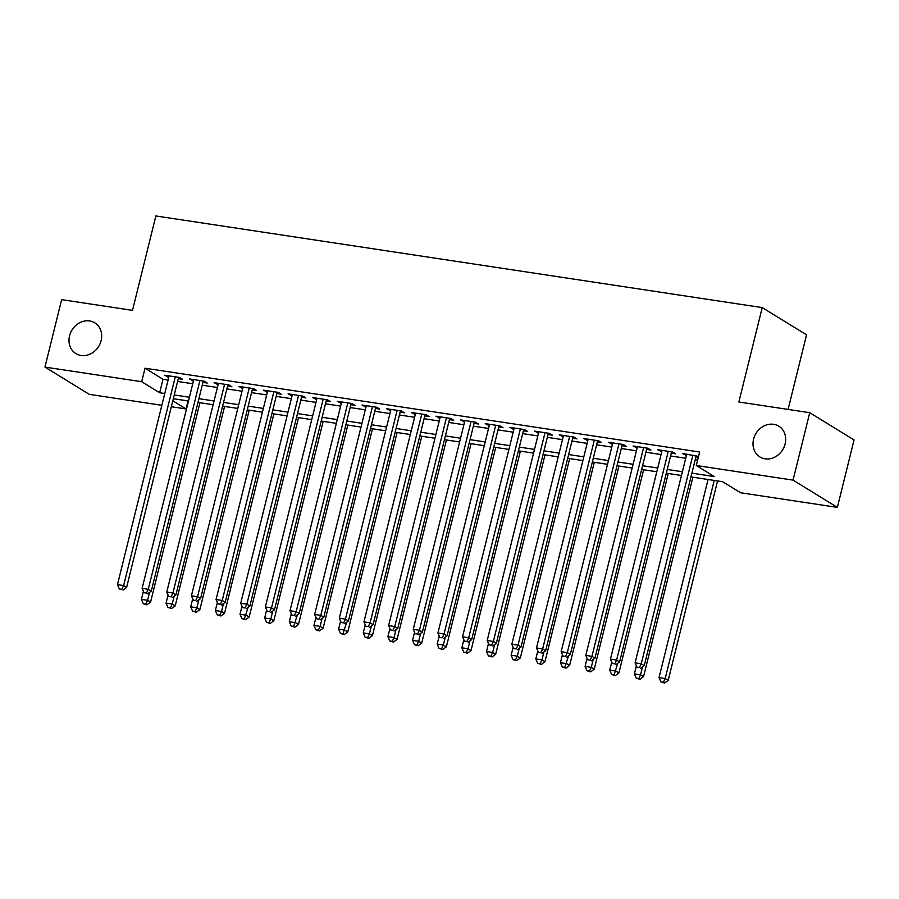 <?xml version="1.0" encoding="UTF-8"?>
<svg xmlns="http://www.w3.org/2000/svg" width="899" height="899" viewBox="0 0 899 899"><rect width="100%" height="100%" fill="white"/><g stroke="black" fill="none" stroke-linecap="round" stroke-linejoin="round"><path stroke-width="1.35" d="M101.115 340.597A18.047 15.654 121.6 0 1 75.876 353.588A18.047 15.654 121.6 0 1 69.56 335.821A18.047 15.654 121.6 0 1 94.788 322.831A18.047 15.654 121.6 0 1 101.115 340.597M785.119 443.96A18.047 15.654 121.6 0 1 759.891 456.95A18.047 15.654 121.6 0 1 753.576 439.184A18.047 15.654 121.6 0 1 778.804 426.193A18.047 15.654 121.6 0 1 785.119 443.96M788.086 409.427L806.549 334.844L762.228 307.593L155.864 215.962L132.501 310.357L61.638 299.648L44.95 367.084L141.694 381.704L159.662 392.751L164.764 393.515M762.228 307.593L738.866 401.988L809.741 412.697L854.05 439.948L837.362 507.384L740.619 492.764L722.65 481.707L690.949 476.919M188.003 400.92L186.014 408.955L171.327 406.73M161.842 405.303L89.259 394.335L44.95 367.084M178.283 378.659L182.598 379.311L179.598 377.468L164.809 375.231L168.787 377.22M202.927 382.378L207.242 383.03L204.253 381.187L189.464 378.951L193.442 380.951M227.582 386.109L231.897 386.761L228.897 384.918L214.108 382.682L218.086 384.671M252.226 389.829L256.541 390.481L253.552 388.638L238.752 386.401L242.741 388.39M276.881 393.56L281.185 394.212L278.196 392.369L263.407 390.132L267.385 392.121M301.525 397.279L305.84 397.931L302.839 396.088L288.051 393.852L292.04 395.841M326.18 400.999L330.484 401.651L327.494 399.819L312.706 397.583L316.684 399.572M350.824 404.73L355.139 405.382L352.138 403.539L337.35 401.302L341.339 403.291M375.467 408.449L379.783 409.101L376.793 407.269L362.005 405.033L365.983 407.022M400.122 412.18L404.438 412.832L401.437 410.989L386.649 408.753L390.638 410.742M424.766 415.9L429.081 416.552L426.092 414.709L411.304 412.484L415.282 414.473M449.421 419.631L453.737 420.283L450.736 418.44L435.948 416.203L439.937 418.192M474.065 423.35L478.38 424.002L475.391 422.159L460.603 419.923L464.581 421.923M498.72 427.081L503.035 427.733L500.035 425.89L485.246 423.654L489.236 425.643M523.364 430.801L527.679 431.453L524.69 429.61L509.902 427.373L513.88 429.374M548.019 434.532L552.334 435.183L549.334 433.34L534.545 431.104L538.523 433.093M572.663 438.251L576.978 438.903L573.989 437.06L559.2 434.824L563.179 436.813M597.318 441.971L601.633 442.623L598.633 440.791L583.844 438.555L587.822 440.544M621.962 445.702L626.277 446.353L623.288 444.511L608.488 442.274L612.477 444.263M646.617 449.421L650.921 450.073L647.932 448.241L633.143 446.005L637.121 447.994M671.261 453.152L675.576 453.804L672.576 451.961L657.787 449.725L661.776 451.714M691.882 473.177L714.267 476.56L696.298 465.502L699.636 452.017L145.031 368.219L163 379.266L168.102 380.03M177.586 381.468L192.746 383.761M202.23 385.188L217.389 387.48M226.885 388.919L242.045 391.211M251.529 392.638L266.688 394.931M276.184 396.369L291.343 398.662M300.828 400.089L315.987 402.381M325.483 403.82L340.642 406.112M350.127 407.539L365.286 409.832M374.782 411.27L389.941 413.551M399.426 414.99L414.585 417.282M424.07 418.709L439.24 421.002M448.725 422.44L463.884 424.733M473.368 426.16L488.539 428.452M498.024 429.891L513.183 432.183M522.667 433.61L537.838 435.903M547.322 437.341L562.482 439.633M571.966 441.061L587.126 443.353M596.621 444.791L611.781 447.084M621.265 448.511L636.425 450.804M645.92 452.242L661.08 454.523M670.564 455.962L685.723 458.254M695.219 459.692L697.646 460.052M698.534 456.49L682.442 453.456L686.42 455.445M695.916 456.872L698.343 457.243M809.741 412.697L793.053 480.122L837.362 507.384M145.031 368.219L141.694 381.704M696.298 465.502L793.053 480.122M174.249 394.953L189.408 397.246M198.893 398.673L214.052 400.965M223.548 402.404L238.707 404.696M248.191 406.123L263.351 408.416M272.846 409.854L288.006 412.147M297.49 413.574L312.65 415.866M322.145 417.305L337.305 419.597M346.789 421.024L361.949 423.317M371.444 424.755L386.604 427.036M396.088 428.475L411.248 430.767M420.743 432.205L435.903 434.487M445.387 435.925L460.546 438.218M470.031 439.645L485.202 441.937M494.686 443.376L509.845 445.668M519.33 447.095L534.5 449.388M543.985 450.826L559.144 453.118M568.629 454.546L583.788 456.838M593.284 458.276L608.443 460.569M617.928 461.996L633.087 464.289M642.583 465.727L657.742 468.019M667.227 469.447L682.386 471.739M172.799 400.819L186.014 408.955M681.464 475.492L666.305 473.2M656.809 471.761L641.65 469.469M632.166 468.042L617.006 465.749M607.51 464.311L592.351 462.019M582.867 460.591L567.707 458.299M558.212 456.861L543.052 454.568M533.568 453.141L518.408 450.849M508.924 449.41L493.753 447.118M484.269 445.69L469.109 443.398M459.625 441.96L444.454 439.678M434.97 438.24L419.811 435.948M410.326 434.52L395.155 432.228M385.671 430.79L370.512 428.497M361.027 427.07L345.868 424.778M336.372 423.339L321.213 421.047M311.728 419.619L296.569 417.327M287.073 415.889L271.914 413.596M262.429 412.169L247.27 409.877M237.774 408.438L222.615 406.146M213.13 404.719L197.971 402.426M188.475 400.988L173.316 398.707M163 379.266L159.662 392.751M685.768 453.95L685.431 455.287M661.113 450.23L660.787 451.568M636.47 446.5L636.132 447.848M611.814 442.78L611.489 444.117M587.171 439.049L586.833 440.398M562.516 435.33L562.19 436.667M537.872 431.61L537.546 432.947M513.228 427.879L512.891 429.216M488.573 424.159L488.247 425.497M463.929 420.429L463.592 421.766M439.274 416.709L438.948 418.046M414.63 412.978L414.293 414.315M389.975 409.259L389.649 410.596M365.331 405.528L364.994 406.865M340.676 401.808L340.35 403.145M316.032 398.077L315.695 399.426M291.377 394.358L291.051 395.695M266.733 390.638L266.396 391.975M242.078 386.907L241.752 388.244M217.434 383.188L217.097 384.525M192.779 379.457L192.453 380.794M168.135 375.737L167.81 377.074M692.915 455.029L641.257 663.788L635.087 662.855L686.757 454.107M696.242 455.535L644.246 665.631L641.257 663.788L639.436 667.575L636.975 667.193L639.436 667.575M640.639 668.305L644.246 665.631M635.087 662.855L636.975 667.193M708.064 479.504L659.046 677.588L665.204 678.52L668.204 680.363L717.559 480.943M663.395 682.296L660.922 681.925L664.586 683.038L663.395 682.296L665.204 678.52L714.233 480.437M660.922 681.925L659.046 677.588M668.204 680.363L664.586 683.038M668.272 451.309L616.602 660.068L610.443 659.136L662.102 450.377M671.598 451.815L619.602 661.911L616.602 660.068L614.792 663.844L612.32 663.473L614.792 663.844M615.984 664.586L619.602 661.911M610.443 659.136L612.32 663.473M643.617 447.59L591.958 656.337L585.788 655.416L637.458 446.657M646.943 448.084L594.947 658.18L591.958 656.337L590.137 660.124L587.676 659.754L590.137 660.124M591.34 660.855L594.947 658.18M585.788 655.416L587.676 659.754M618.973 443.859L567.303 652.618L561.145 651.685L612.803 442.926M622.299 444.364L570.303 654.461L567.303 652.618L565.493 656.394L563.021 656.023L565.493 656.394M566.685 657.135L570.303 654.461M561.145 651.685L563.021 656.023M594.318 440.139L542.659 648.887L536.501 647.965L588.16 439.206M597.644 440.634L545.648 650.73L542.659 648.887L540.838 652.674L538.377 652.303L540.838 652.674M542.041 653.404L545.648 650.73M536.501 647.965L538.377 652.303M636.38 665.844L634.402 673.868L640.56 674.801L643.549 676.644L692.904 477.212M638.74 678.576L636.278 678.206L639.942 679.318L638.74 678.576L640.56 674.801L642.504 666.923M636.278 678.206L634.402 673.868M643.549 676.644L639.942 679.318M611.736 662.114L609.747 670.137L615.905 671.07L618.905 672.913L668.26 473.492M614.096 674.857L611.623 674.475L615.287 675.587L614.096 674.857L617.86 663.192M611.623 674.475L609.747 670.137M618.905 672.913L615.287 675.587M587.081 658.394L585.103 666.417L591.261 667.35L594.25 669.193L643.605 469.772M589.441 671.126L586.98 670.755L590.643 671.868L589.441 671.126L591.261 667.35L593.205 659.473M586.98 670.755L585.103 666.417M594.25 669.193L590.643 671.868M562.437 654.663L560.448 662.687L566.606 663.619L569.606 665.462L618.962 466.042M564.797 667.406L562.324 667.036L565.988 668.137L564.797 667.406L568.561 655.742M562.324 667.036L560.448 662.687M569.606 665.462L565.988 668.137M569.674 436.408L518.004 645.167L511.846 644.235L563.504 435.476M573 436.914L521.004 647.01L518.004 645.167L516.195 648.943L513.722 648.572L516.195 648.943M517.386 649.685L521.004 647.01M511.846 644.235L513.722 648.572M537.782 650.943L535.804 658.967L541.962 659.9L544.951 661.743L594.306 462.322M540.142 663.676L537.681 663.305L541.344 664.417L540.142 663.676L541.962 659.9L543.906 652.022M537.681 663.305L535.804 658.967M544.951 661.743L541.344 664.417M545.019 432.689L493.36 641.448L487.202 640.515L538.861 431.756M548.345 433.183L496.349 643.279L493.36 641.448L491.539 645.224L489.078 644.853L491.539 645.224M492.742 645.954L496.349 643.279M487.202 640.515L489.078 644.853M513.138 647.213L511.149 655.247L517.318 656.169L520.307 658.012L569.663 458.591M515.498 659.956L513.026 659.585L516.689 660.686L515.498 659.956L517.318 656.169L519.262 648.291M513.026 659.585L511.149 655.247M520.307 658.012L516.689 660.686M520.375 428.958L468.716 637.717L462.547 636.784L514.206 428.025M523.701 429.464L471.705 639.56L468.716 637.717L466.896 641.493L464.423 641.122L466.896 641.493M468.087 642.234L471.705 639.56M462.547 636.784L464.423 641.122M488.483 643.493L486.505 651.517L492.663 652.449L495.664 654.292L545.008 454.872M490.843 656.225L488.382 655.854L492.045 656.967L490.843 656.225L492.663 652.449L494.619 644.572M488.382 655.854L486.505 651.517M495.664 654.292L492.045 656.967M495.72 425.238L444.061 633.997L437.903 633.065L489.562 424.306M499.046 425.744L447.061 635.84L444.061 633.997L442.241 637.773L439.78 637.402L442.241 637.773M443.443 638.515L447.061 635.84M437.903 633.065L439.78 637.402M463.839 639.762L461.85 647.797L468.019 648.73L471.009 650.561L520.364 451.141M466.199 652.505L463.727 652.135L467.39 653.236L466.199 652.505L468.019 648.73L469.963 640.852M463.727 652.135L461.85 647.797M471.009 650.561L467.39 653.236M471.076 421.507L419.417 630.266L413.248 629.334L464.918 420.575M474.402 422.013L422.406 632.109L419.417 630.266L417.597 634.053L415.124 633.671L417.597 634.053M418.788 634.784L422.406 632.109M413.248 629.334L415.124 633.671M439.195 636.043L437.206 644.066L443.364 644.999L446.365 646.842L495.709 447.421M441.544 648.775L439.083 648.404L442.746 649.516L441.544 648.775L443.364 644.999L445.32 637.121M439.083 648.404L437.206 644.066M446.365 646.842L442.746 649.516M446.421 417.788L394.762 626.547L388.604 625.614L440.263 416.855M449.747 418.293L397.763 628.39L394.762 626.547L392.942 630.323L390.481 629.952L392.942 630.323M394.144 631.064L397.763 628.39M388.604 625.614L390.481 629.952M414.54 632.312L412.551 640.346L418.72 641.279L421.71 643.111L471.065 443.69M416.9 645.055L414.439 644.684L418.091 645.785L416.9 645.055L418.72 641.279L420.665 633.402M414.439 644.684L412.551 640.346M421.71 643.111L418.091 645.785M421.777 414.057L370.118 622.816L363.949 621.883L415.619 413.135M425.103 414.563L373.107 624.659L370.118 622.816L368.298 626.603L365.837 626.221L368.298 626.603M369.489 627.333L373.107 624.659M363.949 621.883L365.837 626.221M389.896 628.592L387.907 636.616L394.065 637.548L397.066 639.391L446.41 439.971M392.245 641.324L389.784 640.953L393.447 642.066L392.245 641.324L394.065 637.548L396.021 629.671M389.784 640.953L387.907 636.616M397.066 639.391L393.447 642.066M397.133 410.337L345.463 619.096L339.305 618.164L390.964 409.405M400.448 410.843L348.464 620.939L345.463 619.096L343.643 622.872L341.182 622.501L343.643 622.872M344.845 623.614L348.464 620.939M339.305 618.164L341.182 622.501M365.241 624.872L363.252 632.896L369.422 633.829L372.411 635.672L421.766 436.24M367.601 637.605L365.14 637.234L368.804 638.346L367.601 637.605L369.422 633.829L371.366 625.951M365.14 637.234L363.252 632.896M372.411 635.672L368.804 638.346M340.597 621.142L338.608 629.165L344.767 630.098L347.767 631.941L397.111 432.52M342.957 633.885L340.485 633.503L344.148 634.615L342.957 633.885L346.722 622.22M340.485 633.503L338.608 629.165M347.767 631.941L344.148 634.615M315.942 617.422L313.953 625.446L320.123 626.378L323.112 628.221L372.467 428.789M318.302 630.154L315.841 629.783L319.505 630.896L318.302 630.154L320.123 626.378L322.067 618.501M315.841 629.783L313.953 625.446M323.112 628.221L319.505 630.896M372.478 406.606L320.819 615.365L314.65 614.433L366.32 405.685M375.804 407.112L323.809 617.208L320.819 615.365L318.999 619.153L316.538 618.782L318.999 619.153M320.201 619.883L323.809 617.208M314.65 614.433L316.538 618.782M347.834 402.887L296.164 611.646L290.006 610.713L341.665 401.954M351.161 403.393L299.165 613.489L296.164 611.646L294.344 615.422L291.883 615.051L294.344 615.422M295.546 616.163L299.165 613.489M290.006 610.713L291.883 615.051M323.179 399.167L271.52 607.915L265.351 606.994L317.021 398.235M326.506 399.662L274.51 609.758L271.52 607.915L269.7 611.702L267.239 611.331L269.7 611.702M270.902 612.433L274.51 609.758M265.351 606.994L267.239 611.331M291.298 613.691L289.309 621.715L295.468 622.647L298.468 624.49L347.823 425.07M293.658 626.434L291.186 626.052L294.85 627.165L293.658 626.434L297.423 614.77M291.186 626.052L289.309 621.715M298.468 624.49L294.85 627.165M298.535 395.436L246.865 604.195L240.707 603.263L292.366 394.504M301.862 395.942L249.866 606.038L246.865 604.195L245.056 607.971L242.584 607.6L245.056 607.971M246.247 608.713L249.866 606.038M240.707 603.263L242.584 607.6M266.643 609.971L264.666 617.995L270.824 618.928L273.813 620.771L323.168 421.35M269.003 622.704L266.542 622.333L270.206 623.445L269.003 622.704L270.824 618.928L272.768 611.05M266.542 622.333L264.666 617.995M273.813 620.771L270.206 623.445M273.88 391.717L222.222 600.476L216.052 599.543L267.722 390.784M277.207 392.211L225.211 602.308L222.222 600.476L220.401 604.252L217.94 603.881L220.401 604.252M221.603 604.982L225.211 602.308M216.052 599.543L217.94 603.881M242 606.241L240.011 614.275L246.169 615.197L249.169 617.04L298.524 417.619M244.359 618.984L241.887 618.613L245.551 619.714L244.359 618.984L248.124 607.319M241.887 618.613L240.011 614.275M249.169 617.04L245.551 619.714M249.237 387.986L197.566 596.745L191.408 595.812L243.067 387.053M252.563 388.492L200.567 598.588L197.566 596.745L195.757 600.521L193.285 600.15L195.757 600.521M196.948 601.262L200.567 598.588M191.408 595.812L193.285 600.15M217.344 602.521L215.367 610.545L221.525 611.477L224.514 613.32L273.869 413.9M219.704 615.253L217.243 614.882L220.907 615.995L219.704 615.253L221.525 611.477L223.469 603.6M217.243 614.882L215.367 610.545M224.514 613.32L220.907 615.995M224.581 384.266L172.923 593.025L166.764 592.093L218.423 383.334M227.908 384.761L175.912 594.857L172.923 593.025L171.102 596.801L168.641 596.43L171.102 596.801M172.305 597.532L175.912 594.857M166.764 592.093L168.641 596.43M192.701 598.79L190.712 606.825L196.881 607.746L199.87 609.589L249.225 410.169M195.061 611.534L192.588 611.163L196.252 612.264L195.061 611.534L196.881 607.746L198.825 599.88M192.588 611.163L190.712 606.825M199.87 609.589L196.252 612.264M199.938 380.535L148.268 589.294L142.109 588.362L193.768 379.603M203.264 381.041L151.268 591.137L148.268 589.294L146.458 593.07L143.986 592.699L146.458 593.07M147.65 593.812L151.268 591.137M142.109 588.362L143.986 592.699M168.046 595.071L166.068 603.094L172.226 604.027L175.215 605.87L224.57 406.449M170.405 607.803L167.944 607.432L171.608 608.544L170.405 607.803L172.226 604.027L174.181 596.149M167.944 607.432L166.068 603.094M175.215 605.87L171.608 608.544M175.283 376.816L123.624 585.575L117.466 584.642L169.124 375.883M178.609 377.322L126.613 587.418L123.624 585.575L121.803 589.351L119.342 588.98L121.803 589.351M123.006 590.092L126.613 587.418M117.466 584.642L119.342 588.98M143.402 591.34L141.413 599.375L147.582 600.307L150.571 602.139L199.926 402.718M145.762 604.083L143.289 603.712L146.953 604.813L145.762 604.083L147.582 600.307L149.526 592.43M143.289 603.712L141.413 599.375M150.571 602.139L146.953 604.813"/></g></svg>
